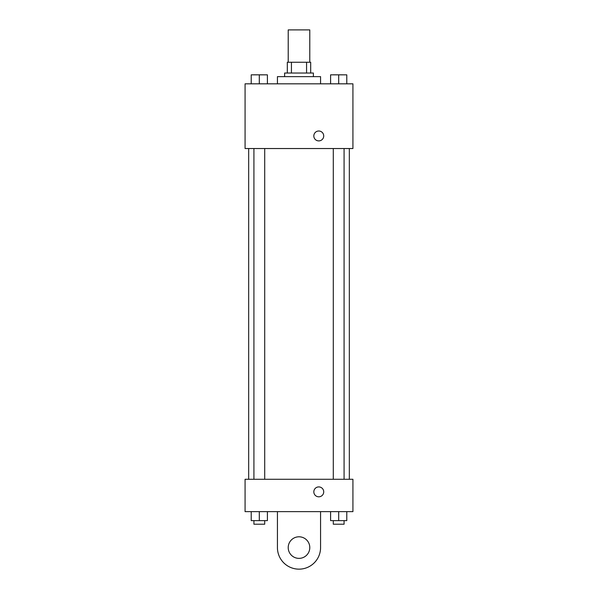 <?xml version="1.0" encoding="UTF-8"?>
<svg xmlns="http://www.w3.org/2000/svg" width="598" height="598" viewBox="0 0 598 598"><rect width="100%" height="100%" fill="white"/><g stroke="black" fill="none" stroke-linecap="round" stroke-linejoin="round"><path stroke-width="0.9" d="M309.786 62.252L309.786 29.9L288.214 29.9L288.214 62.252M291.435 73.038L291.435 62.252L287.317 62.252L287.317 73.038L287.317 62.252M291.435 62.252L310.683 62.252L310.683 73.038M306.565 73.038L306.565 62.252M284.618 76.634L284.618 73.038L313.382 73.038L313.382 76.634M320.573 83.825L320.573 76.634L277.427 76.634L277.427 83.825M245.075 83.825L352.925 83.825L352.925 148.536L245.075 148.536L245.075 83.825M318.771 140.896A4.941 4.941 0 0 1 314.488 133.481A4.941 4.941 0 0 1 323.055 133.481A4.941 4.941 0 0 1 318.771 140.896M245.075 479.282L352.925 479.282L352.925 511.634L245.075 511.634L245.075 479.282L352.925 479.282M330.597 83.825L330.597 74.84L346.78 74.84L346.78 83.825L346.78 74.84M338.692 83.825L338.692 74.84L333.295 74.81M344.082 74.84L338.692 74.81M251.22 83.825L251.22 74.84L267.403 74.84L267.403 83.825L267.403 74.84M259.308 83.825L259.308 74.84L253.918 74.81M264.705 74.84L259.308 74.81M330.597 511.634L330.597 520.626L346.78 520.626L346.78 511.634L346.78 520.626M338.692 520.626L338.692 511.634M344.082 520.626L344.082 524.214L333.295 524.214L333.295 520.626M251.22 511.634L251.22 520.626L267.403 520.626L267.403 511.634L267.403 520.626M259.308 520.626L259.308 511.634M264.705 520.626L264.705 524.214L253.918 524.214L253.918 520.626M313.83 491.862A4.941 4.941 0 0 1 321.246 487.579A4.941 4.941 0 0 1 321.246 496.146A4.941 4.941 0 0 1 313.83 491.862M320.573 511.634L320.573 547.589A21.573 21.573 0 0 1 299 569.154A21.573 21.573 0 0 1 277.427 547.589L277.427 511.634M299 558.368A10.786 10.786 0 0 1 289.656 542.192A10.786 10.786 0 0 1 308.344 542.192A10.786 10.786 0 0 1 299 558.368M349.329 479.282L349.329 148.536M248.671 479.282L248.671 148.536M333.295 148.536L333.295 479.282M344.082 148.536L344.082 479.282M264.705 479.282L264.705 148.536M253.918 479.282L253.918 148.536"/></g></svg>

